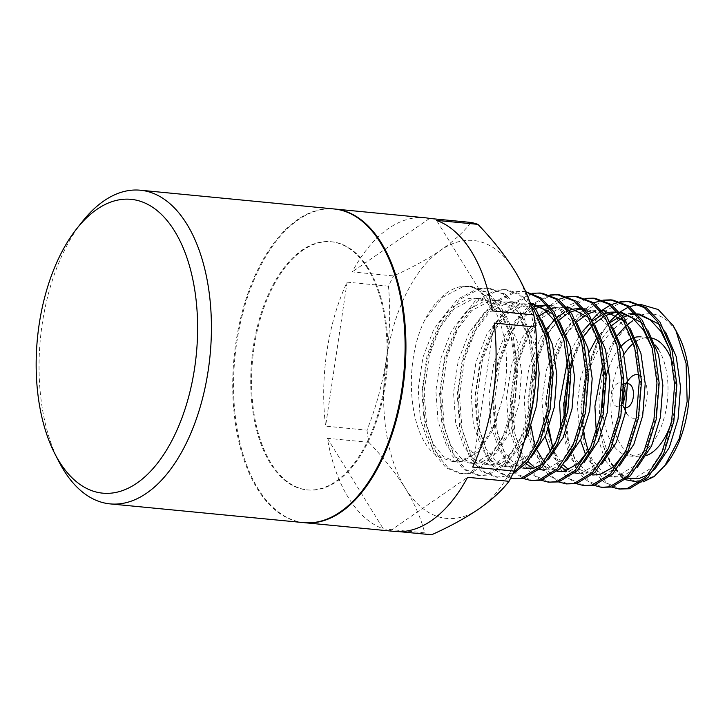 <?xml version="1.0" encoding="UTF-8"?>
<svg xmlns="http://www.w3.org/2000/svg" width="725" height="725" viewBox="0 0 725 725"><rect width="100%" height="100%" fill="white"/><g stroke="black" fill="none" stroke-linecap="round" stroke-linejoin="round"><path stroke-width="0.54" stroke-dasharray="3.62 2.72" d="M59.033 461.843A157.561 85.242 95.5 0 1 64.924 249.382A157.561 85.242 95.5 0 1 82.278 221.696M334.089 208.963A157.561 85.242 -84.5 0 0 242.712 310.218A157.561 85.242 -84.5 0 0 257.321 488.786A157.561 85.242 -84.5 0 0 303.73 522.625M367.629 268.504A124.655 67.443 -84.5 0 0 330.917 241.724A124.655 67.443 -84.5 0 0 258.626 321.827A124.655 67.443 -84.5 0 0 270.18 463.094A124.655 67.443 -84.5 0 0 306.892 489.873A124.655 67.443 -84.5 0 0 379.193 409.77A124.655 67.443 -84.5 0 0 367.629 268.504M368.463 268.585A124.655 67.443 -84.5 0 0 331.751 241.806A124.655 67.443 -84.5 0 0 259.459 321.909A124.655 67.443 -84.5 0 0 271.023 463.175A124.655 67.443 -84.5 0 0 307.735 489.955A124.655 67.443 -84.5 0 0 380.027 409.852A124.655 67.443 -84.5 0 0 368.463 268.585M304.147 522.671A157.561 85.242 95.5 0 1 258.154 488.858A157.561 85.242 95.5 0 1 243.446 310.663A157.561 85.242 95.5 0 1 334.506 209.008M425.077 217.772A157.561 85.242 -84.5 0 0 352.205 271.911L393.621 275.917C411.845 267.715 427.641 259.079 440.99 250.025C453.923 240.927 463.928 231.737 471.014 222.448M388.491 286.148L347.085 282.143A157.561 85.242 -84.5 0 0 325.588 426.155L367.004 430.161C376.094 407.151 382.564 383.425 386.425 358.993C389.86 334.524 390.548 310.246 388.491 286.148A157.561 85.242 95.5 0 1 393.621 275.917M368.789 442.313L327.374 438.308A157.561 85.242 -84.5 0 0 348.317 497.586A157.561 85.242 -84.5 0 0 383.289 528.851L424.696 532.857C421.125 518.592 414.7 503.775 405.42 488.423C395.714 473.035 383.507 457.665 368.789 442.313A157.561 85.242 95.5 0 1 367.004 430.161M621.307 476.778L610.151 463.048L603.155 445.232A83.765 45.322 -84.5 0 0 610.903 462.613A83.765 45.322 -84.5 0 0 666.483 463.873M678.836 336.201A83.765 45.322 -84.5 0 0 676.38 331.851A83.765 45.322 -84.5 0 0 644.108 314.288L632.744 320.713M624.47 478.98L625.938 479.805M639.912 482.451L643.184 481.853M623.962 354.398A59.831 32.371 -84.5 0 0 620.256 443.936A59.831 32.371 -84.5 0 0 637.873 456.786A59.831 32.371 -84.5 0 0 646.51 455.527M671.395 422.312A59.831 32.371 -84.5 0 0 672.773 363.66M658.681 349.722A59.831 32.371 95.5 0 1 664.227 417.528A59.831 32.371 95.5 0 1 629.527 455.98A59.831 32.371 95.5 0 1 614.274 446.555M612.598 444.217A59.831 32.371 95.5 0 1 611.909 443.129A59.831 32.371 95.5 0 1 602.557 404.224M626.717 413.549A21.94 11.872 -84.5 0 0 643.691 410.024A21.94 11.872 -84.5 0 0 643.863 379.302A21.94 11.872 -84.5 0 0 639.042 374.961M626.083 407.541A11.962 6.471 95.5 0 1 625.793 407.522A11.962 6.471 95.5 0 1 622.268 404.958A11.962 6.471 95.5 0 1 621.914 404.333A11.962 6.471 95.5 0 1 623.681 386.099A11.962 6.471 95.5 0 1 628.095 383.706M622.829 402.873A11.962 6.471 95.5 0 1 617.446 406.716A11.962 6.471 95.5 0 1 613.921 404.151A11.962 6.471 95.5 0 1 612.806 390.585A11.962 6.471 95.5 0 1 619.748 382.9A11.962 6.471 95.5 0 1 623.273 385.464A11.962 6.471 95.5 0 1 623.862 386.588M531.108 305.742L518.792 294.45L504.754 289.61L495.8 290.045L475.029 301.083L457.176 324.546L444.778 356.863L439.567 393.095L442.159 427.696L451.992 455.391L463.71 469.465L477.847 475.364L485.886 474.839L504.446 463.592L520.097 439.903L530.283 407.377L533.283 370.937L528.48 336.119L516.436 308.207L503.005 293.969L487.082 287.897L478.128 288.333L457.357 299.371L439.504 322.843L427.107 355.159L421.896 391.382L424.487 425.983L434.32 453.687L446.038 467.752L460.176 473.652L468.214 473.126L486.774 461.879L502.425 438.19L512.611 405.665L515.62 369.224L510.817 334.406L498.773 306.494L485.333 292.257L469.41 286.185L461.789 286.393A93.742 50.714 -84.5 0 0 425.022 319.562C401.288 366.016 409.625 445.703 441.371 457.801L452.056 461.39L466.864 458.354L480.92 446.79L492.719 427.94L500.993 403.807C517.849 347.828 494.495 281.835 461.789 286.393M535.059 388.065L535.494 371.146L530.691 336.327L518.647 308.415L505.216 294.187L489.293 288.115L480.34 288.55L459.568 299.579L441.715 323.051L429.318 355.368L424.107 391.591L426.699 426.2L436.532 453.895L448.249 467.969L462.387 473.869L470.425 473.343L488.985 462.088L504.636 438.407L514.822 405.882L517.822 369.442L513.019 334.624L500.975 306.711L487.544 292.474L471.622 286.402L462.668 286.837L442.549 297.304L425.022 319.562M529.767 301.836L518.901 293.462L506.956 289.819L498.002 290.263L477.24 301.292L459.378 324.764L446.99 357.081L441.77 393.303L444.371 427.913L454.203 455.608L465.921 469.673L480.059 475.573L488.097 475.047L506.657 463.801L522.308 440.12L530.8 415.398M525.788 291.84L522.417 291.323L513.463 291.758L492.701 302.787L474.839 326.259L462.45 358.576L457.23 394.799L459.831 429.408L469.664 457.103L481.382 471.177L495.519 477.077L503.558 476.552L513.554 472.31M525.707 291.658L515.674 291.967L494.903 303.005L477.05 326.477L464.653 358.793L459.442 395.016L462.033 429.617L471.875 457.321L483.584 471.386L497.731 477.286L505.769 476.76L512.593 474.304M532.268 293.272L510.373 304.5L492.511 327.972L480.113 360.289L474.902 396.512L477.494 431.121L487.336 458.816L497.867 471.921L510.554 478.382M542.3 293.244L533.346 293.679L512.575 304.718L494.722 328.18L482.324 360.497L477.113 396.729L479.705 431.33L489.538 459.034L501.256 473.099L515.393 478.998M549.94 294.975L528.036 306.213L510.183 329.685L497.785 362.002L492.574 398.224L495.166 432.825L505.008 460.529L513.345 471.622L523.26 478.509M559.972 294.957L551.018 295.392L530.247 306.421L512.394 329.893L499.996 362.21L494.785 398.433L497.377 433.042L507.21 460.737L518.928 474.812L533.065 480.711M567.612 296.688L566.479 296.888M558.431 299.461L541.901 311.605L527.854 331.388L515.457 363.705L510.246 399.937L512.838 434.538L522.671 462.233L531.008 473.325L540.932 480.222M577.635 296.661L568.681 297.105L547.919 308.134L530.057 331.606L517.668 363.923L512.448 400.146L515.049 434.755L524.882 462.45L536.6 476.515L550.737 482.415M585.274 298.401L568.608 305.47L554.036 319.825M552.867 321.383L545.517 333.101L533.129 365.418L527.909 401.641L530.51 436.251L540.342 463.946L548.68 475.038L558.594 481.935M595.307 298.374L594.201 298.283M586.353 298.809L565.591 309.847L547.728 333.319L535.331 365.636L530.12 401.858L531.081 426.146M534.316 443.41L542.554 464.163L554.263 478.228L568.409 484.128M602.946 300.114L601.813 300.304M593.775 302.887L577.245 315.031L563.189 334.814L550.792 367.131L545.581 403.354L548.173 437.954L558.014 465.658L566.352 476.751L576.266 483.638M612.978 300.087L611.873 299.996M604.025 300.522L583.253 311.56L565.4 335.022L553.003 367.339L547.792 403.571L548.752 427.859M552.921 448.431L553.764 451.14M554.299 452.699L560.226 465.867L571.934 479.941L586.081 485.841M620.618 301.817L619.485 302.017M611.447 304.591L610.278 305.143M601.967 310.345L600.762 311.306M598.66 313.109L597.074 314.568M592.117 319.843L580.861 336.527L568.463 368.835L563.252 405.067L565.844 439.667L575.686 467.371L584.024 478.455L593.938 485.351M630.65 301.799L621.697 302.234L600.925 313.263L583.072 336.735L573.131 360.488M570.629 369.243L568.672 377.834M565.364 412.126L568.708 442.975L577.888 467.58L589.606 481.645L603.744 487.553M609.788 321.556L598.533 338.231L586.135 370.548L580.924 406.779L583.516 441.38L593.349 469.075L601.687 480.168L611.61 487.064M612.58 318.456C600.055 332.902 591.437 352.649 586.724 377.698C579.384 411.084 583.272 448.295 595.56 469.293L607.278 483.358L621.416 489.257M652.355 338.212A59.831 32.371 -84.5 0 0 649.41 337.678A59.831 32.371 -84.5 0 0 636.713 340.968M635.345 341.874A59.831 32.371 -84.5 0 0 633.596 343.188M603.155 445.232L599.947 426.835L598.941 397.481L603.843 368.164L614.002 342.662L628.067 324.374M431.602 534.778A157.561 85.242 95.5 0 1 424.696 532.857M399.285 531.652L390.195 530.772A157.561 85.242 -84.5 0 0 394.717 531.434M390.195 530.772L467.589 477.304M327.374 438.308L383.289 528.851M347.085 282.143L325.588 426.155M429.608 218.442L352.205 271.911M492.42 310.907L436.513 220.364M472.718 467.072L494.205 323.06M405.42 488.423A139.617 75.536 -84.5 0 0 478.98 508.887A139.617 75.536 -84.5 0 0 533.546 399.91A139.617 75.536 -84.5 0 0 514.56 270.479A139.617 75.536 -84.5 0 0 440.99 250.025A139.617 75.536 -84.5 0 0 386.425 358.993A139.617 75.536 -84.5 0 0 405.42 488.423M586.724 377.698C598.016 339.454 622.123 314.215 644.108 314.288M640.257 304.319L638.725 304.409M629.563 306.63L628.33 307.137M619.739 312.176L618.507 313.109M603.943 386.498A59.831 32.371 95.5 0 1 606.127 376.184M608.928 367.339A59.831 32.371 95.5 0 1 619.793 347.819M632.019 338.285A59.831 32.371 95.5 0 1 633.913 337.614M649.41 337.678L641.054 336.871A59.831 32.371 95.5 0 1 655.364 345.127M629.309 378.967A21.94 11.872 -84.5 0 0 624.633 388.863M623.545 394.672A21.94 11.872 -84.5 0 0 623.31 397.862M623.382 401.795A21.94 11.872 -84.5 0 0 624.234 407.377M625.521 411.247A21.94 11.872 -84.5 0 0 626.074 412.407M627.959 324.175L624.887 326.912M617.356 335.494L610.631 346.061L602.992 363.388M596.322 432.472L604.822 459.587M605.266 460.411L615.733 473.253L628.04 478.418L635.046 477.956L651.204 468.069L664.807 447.252L673.625 418.678L676.126 386.661L669.827 349.74M637.565 314.061L635.245 313.717L637.447 313.934M628.367 313.871L626.101 314.297M622.358 315.402L620.763 316.028M610.287 322.462L597.101 337.469M588.972 352.459L580.743 377.653L577.236 404.514L580.489 439.966M585.718 455.019L587.875 459.197L598.062 471.54L610.368 476.715L617.374 476.243L633.532 466.356L647.144 445.54L655.953 416.966L658.454 384.957L652.156 348.027M619.893 312.348L617.573 312.013M610.695 312.167L608.429 312.593M604.686 313.689L603.091 314.315M592.624 320.758L591.183 321.982M582.012 332.077L575.297 342.644L571.309 350.755M569.27 355.622L567.648 359.962M560.978 429.046L570.213 457.484L580.39 469.827L592.697 475.002L604.115 474.966L619.413 465.948M625.213 452.074L629.472 443.836L638.281 415.253L640.782 383.244L636.432 352.658L625.72 328.135L613.821 315.62L599.729 310.282L590.766 310.88M587.014 311.986L571.146 322.48L557.625 340.931L546.605 369.297L541.892 401.097L545.155 436.541M550.384 451.603L552.541 455.78L561.431 467.054M566.388 470.561L574.608 473.244M577.254 473.389L579.447 473.715L575.034 473.289L582.03 472.827L598.197 462.931L611.8 442.123L620.609 413.549L623.119 381.531L618.76 350.945L608.048 326.422L596.149 313.916L582.057 308.569L586.48 308.995L600.572 314.342L612.634 327.093M569.342 310.273L567.757 310.889M566.18 311.596L563.832 312.819M557.28 317.333L555.839 318.565M545.834 329.803L539.953 339.218L528.933 367.584L524.22 399.384L526.368 429.753L534.869 454.067L545.055 466.411L557.362 471.576L568.781 471.54L584.069 462.532M589.869 448.657L594.128 440.41L602.946 411.836L605.447 379.827L601.097 349.233L590.386 324.709L578.487 312.203L564.385 306.856L555.423 307.454M551.68 308.56L550.085 309.185M539.608 315.629L522.281 337.515L511.27 365.871L506.558 397.672L508.696 428.049L517.197 452.355L526.087 463.628M531.053 467.136L539.264 469.827M566.397 460.819L551.109 469.827L539.69 469.873L546.695 469.401L562.854 459.514L576.466 438.707L585.274 410.123L587.776 378.115L583.426 347.529L572.714 323.006L560.815 310.49L546.722 305.153L551.136 305.578L547.167 305.479M534.008 306.856L532.413 307.472M531.76 307.753L517.097 318.411L504.618 335.802L493.598 364.167L488.886 395.959L491.024 426.336L499.534 450.642L509.711 462.994L522.018 468.16L529.023 467.688L545.182 457.801L558.794 436.994L567.603 408.411L570.104 376.402L563.805 339.472M531.543 303.793L521.13 303.82L502.76 313.49L486.946 334.089L475.926 362.455L471.214 394.255L473.353 424.623L481.862 448.938L492.039 461.281L504.355 466.447L511.352 465.985L527.519 456.088L541.122 435.281L549.931 406.707L552.441 374.689L548.082 344.103L537.37 319.58L525.471 307.074L511.379 301.727L503.458 302.108L485.088 311.786L469.274 332.376L458.254 360.742L453.542 392.542L455.69 422.92L464.19 447.225L474.377 459.568L486.683 464.743L493.68 464.272L509.847 454.385L523.45 433.568L532.259 404.994L534.769 372.985L530.419 342.39L519.707 317.867L507.808 305.361L493.707 300.014L485.795 300.395L467.417 310.073L451.603 330.673L440.592 359.038L435.879 390.829L438.018 421.207L446.518 445.513L456.705 457.856L469.012 463.03L476.017 462.559L492.175 452.672L505.787 431.864L514.596 403.281L517.097 371.272L512.747 340.687L502.035 316.163L490.136 303.648L476.035 298.31L468.123 298.682L449.754 308.361L433.94 328.96L422.92 357.325L418.207 389.126L420.346 419.494L428.856 443.809L441.371 457.801M599.947 426.835L609.97 461.336L620.147 473.679L632.454 478.853M648.286 474.585L654.748 469.374M665.641 332.222L659.378 324.392M637.52 314.007L635.517 314.034M630.523 314.722L628.24 315.339M623.627 317.151L622.095 317.922M611.827 325.434L597.382 344.783L586.362 373.148L581.649 404.94L583.389 433.142M588.319 451.204L592.298 459.623L602.475 471.966L614.791 477.141L621.787 476.669L637.076 467.661M647.969 330.518L641.707 322.679M619.848 312.303L617.845 312.321M605.955 315.438L604.423 316.209M594.165 323.722L592.733 325.126M583.842 336.183L579.71 343.07L572.795 358.377M570.376 365.527L568.554 371.97M564.132 417.736L567.593 440.057L574.626 457.919L584.812 470.262L597.119 475.428M630.297 328.806L624.035 320.967M602.176 310.59L595.18 311.306M588.283 313.726L586.752 314.496M576.493 322.009L566.171 334.479M565.038 336.246L562.038 341.357L551.027 369.723L546.315 401.523L548.055 429.726M552.976 447.787L556.954 456.206L563.243 464.942M568.708 469.7L575.079 472.827M579.447 473.715L586.452 473.253L601.741 464.236M584.513 308.877L582.51 308.904M570.611 312.022L569.08 312.792M568.246 313.245L565.881 314.686M558.821 320.305L548.508 332.766M547.366 334.533L544.375 339.653L533.355 368.01L528.643 399.81L530.256 427.261L537.125 450.316M542.889 460.013L551.743 468.45L561.775 472.011M594.962 325.38L588.7 317.55M568.808 307.291L560.887 307.663L542.518 317.342L526.703 337.941L515.683 366.306L510.971 398.097L513.11 428.475L521.619 452.781L527.909 461.517M533.364 466.275L535.467 467.571M537.986 468.767L539.735 469.401M577.29 323.676L565.228 310.916L551.136 305.578M535.277 308.596L533.745 309.367M532.467 310.073L519.816 320.667L509.032 336.228L498.012 364.593L493.299 396.394L495.447 426.762L503.948 451.077L514.134 463.42L526.441 468.586L522.018 468.16M542.264 464.317L548.734 459.106M559.618 321.963L553.356 314.133M533.464 303.866L525.553 304.246L507.174 313.925L491.36 334.515L480.349 362.881L475.636 394.681L477.775 425.049L486.276 449.364L496.462 461.707L508.769 466.873L515.774 466.411L531.062 457.403M541.956 320.251L529.893 307.5L515.792 302.153L507.881 302.533L489.511 312.212L473.697 332.811L462.677 361.168L457.964 392.968L460.103 423.346L468.604 447.651L478.79 459.994L491.097 465.169L498.102 464.698L512.031 456.968L524.438 440.782M536.708 350.791L524.121 318.302L512.222 305.787L498.129 300.449L490.209 300.821L471.839 310.499L456.025 331.098L445.005 359.464L440.292 391.255L442.431 421.633L450.941 445.938L461.118 458.282L473.434 463.456L480.43 462.985L496.598 453.098L510.201 432.29L519.009 403.707L521.511 371.698L517.161 341.112L506.449 316.589L494.55 304.074L480.457 298.736L472.537 299.117L454.167 308.787L438.353 329.386L427.333 357.751L422.621 389.552L424.768 419.92L433.269 444.235L443.455 456.578L455.762 461.743L462.758 461.281L478.926 451.385L492.529 430.577L500.993 403.807M330.917 241.724L331.751 241.806M629.527 455.98L637.873 456.786M617.446 406.716L625.793 407.522M469.41 286.185L471.622 286.402M487.082 287.897L489.284 288.115M504.745 289.61L506.956 289.819M522.417 291.323L524.628 291.532M460.185 473.652L462.387 473.869M477.847 475.364L480.059 475.573M495.519 477.077L497.731 477.286M306.892 489.873L307.735 489.955M621.914 404.333L625.503 411.302M623.681 386.099L625.748 383.48M619.748 382.9L623.89 383.298M614.791 477.141L610.368 476.715M621.814 312.421L617.401 311.995M602.112 310.508L599.729 310.282M566.769 307.092L564.385 306.856M531.434 303.666L529.051 303.44M508.769 466.873L504.355 466.447M515.792 302.153L511.379 301.727M491.097 465.169L486.683 464.743M498.129 300.449L493.707 300.014M473.434 463.456L469.012 463.03M480.457 298.736L476.035 298.31M455.762 461.743L452.056 461.39"/><path stroke-width="1.09" d="M76.651 228.819L82.278 221.696A157.561 85.242 95.5 0 1 140.414 190.222A157.561 85.242 95.5 0 1 186.823 224.07A157.561 85.242 95.5 0 1 185.546 444.715A157.561 85.242 95.5 0 1 110.055 503.884A157.561 85.242 95.5 0 1 63.646 470.036A157.561 85.242 95.5 0 1 59.033 461.843L54.873 453.768A147.592 79.85 95.5 0 1 60.402 254.756A147.592 79.85 95.5 0 1 76.651 228.819A147.592 79.85 95.5 0 1 181.25 243.518A147.592 79.85 95.5 0 1 173.375 437.728A147.592 79.85 95.5 0 1 54.873 453.768M110.055 503.884L303.73 522.625A157.561 85.242 -84.5 0 0 395.107 421.379A157.561 85.242 -84.5 0 0 380.489 242.812A157.561 85.242 -84.5 0 0 334.089 208.963L140.414 190.222M334.506 209.008A157.561 85.242 95.5 0 1 334.923 209.045A157.561 85.242 95.5 0 1 381.332 242.893A157.561 85.242 95.5 0 1 395.941 421.461A157.561 85.242 95.5 0 1 304.563 522.707A157.561 85.242 95.5 0 1 304.147 522.671M533.836 314.913L492.42 310.907A157.561 85.242 -84.5 0 0 471.486 251.62A157.561 85.242 -84.5 0 0 436.513 220.364L477.929 224.369C492.647 239.721 504.854 255.091 514.56 270.479C523.84 285.831 530.265 300.648 533.836 314.913A157.561 85.242 95.5 0 1 535.621 327.066C537.678 351.163 536.989 375.441 533.546 399.91C529.685 424.343 523.214 448.068 514.125 471.078A157.561 85.242 95.5 0 1 509.004 481.309C501.918 490.598 491.912 499.788 478.98 508.887C465.631 517.94 449.835 526.577 431.602 534.778L399.285 531.652M334.923 209.045L425.077 217.772A157.561 85.242 -84.5 0 1 429.608 218.442L471.014 222.448A157.561 85.242 95.5 0 1 477.929 224.369M643.184 481.853L654.131 476.552L666.483 463.873A83.765 45.322 -84.5 0 0 678.836 336.201L675.863 330.437M621.307 476.778L624.47 478.98M625.938 479.805L639.912 482.451M664.544 466.311L679.352 438.344L687.164 401.405L686.077 363.406L675.854 330.437L673.126 325.561L658.237 309.521L640.257 304.319M646.51 455.527A59.831 32.371 -84.5 0 0 671.395 422.312M672.773 363.66A59.831 32.371 -84.5 0 0 667.027 350.528A59.831 32.371 -84.5 0 0 652.355 338.212M614.274 446.555A59.831 32.371 95.5 0 1 612.598 444.217M623.89 383.298L628.095 383.706A11.962 6.471 95.5 0 1 631.62 386.271A11.962 6.471 95.5 0 1 632.798 399.584A11.962 6.471 95.5 0 1 626.083 407.541M623.862 386.588A11.962 6.471 95.5 0 1 622.829 402.873M513.554 472.31L526.731 460.022L537.769 441.616L547.955 409.081L550.955 372.65L546.152 337.832L534.107 309.919L531.108 305.742M512.593 474.304L527.51 461.997L539.971 441.833L550.157 409.299L553.166 372.858L548.363 338.04L536.319 310.128L529.767 301.836M510.554 478.382L521.23 478.255L539.79 467.009L555.432 443.328L565.618 410.794L568.627 374.354L563.823 339.536L551.779 311.623L539.871 298.51L525.788 291.84M513.191 478.781L523.432 478.473L541.992 467.226L557.643 443.537L567.829 411.012L570.838 374.571L566.035 339.753L553.991 311.841L541.049 297.957L525.707 291.658M523.26 478.509L530.863 480.494L538.893 479.968L557.452 468.722L573.103 445.032L583.29 412.507L586.298 376.067L581.495 341.248L569.451 313.336L556.021 299.099L540.089 293.027L532.268 293.272M530.863 480.494L541.104 480.186L559.664 468.93L575.315 445.25L585.501 412.724L588.501 376.284L583.707 341.466L571.653 313.553L558.223 299.316L542.3 293.244L540.089 293.027M540.932 480.222L548.526 482.207L556.564 481.681L575.124 470.434L590.775 446.745L600.962 414.22L603.961 377.779L599.167 342.961L587.114 315.049L573.683 300.812L557.761 294.74L549.94 294.975M548.526 482.207L558.776 481.889L577.336 470.643L592.987 446.962L603.173 414.428L606.173 377.988L601.369 343.17L589.325 315.257L575.895 301.029L559.972 294.957L557.761 294.74M558.594 481.935L566.198 483.91L574.236 483.385L592.796 472.138L608.447 448.458L618.633 415.923L621.633 379.483L616.83 344.665L604.786 316.752L591.355 302.524L575.433 296.452L567.612 296.688M566.479 296.888L558.431 299.461M566.198 483.91L576.447 483.602L595.007 472.356L610.649 448.666L620.836 416.141L623.844 379.701L619.041 344.882L606.997 316.97L593.567 302.733L577.635 296.661L575.423 296.452M576.266 483.638L583.87 485.623L591.908 485.097L610.468 473.851L626.11 450.171L636.296 417.636L639.305 381.196L634.502 346.378L622.458 318.465L609.027 304.237L593.095 298.156L585.274 298.401M554.036 319.825L552.867 321.383M583.87 485.623L594.11 485.315L612.67 474.068L628.321 450.379L638.507 417.854L641.516 381.413L636.713 346.595L624.669 318.683L611.238 304.446L595.307 298.374L593.095 298.156M594.201 298.283L586.353 298.809M531.081 426.146L534.316 443.41M593.938 485.351L601.542 487.336L609.58 486.81L628.14 475.564L643.782 451.874L653.968 419.349L656.977 382.909L652.174 348.091L640.13 320.178L626.699 305.941L610.767 299.869L602.946 300.114M601.813 300.304L593.775 302.887M601.542 487.336L611.782 487.028L630.342 475.772L645.993 452.092L656.179 419.558L659.179 383.126L654.385 348.308L642.332 320.396L628.901 306.158L612.978 300.087L610.767 299.869M611.873 299.996L604.025 300.522M548.752 427.859L552.921 448.431M553.764 451.14L554.299 452.699M611.61 487.064L619.204 489.049L627.243 488.523L645.803 477.267L661.454 453.587L671.64 421.062L674.64 384.622L669.846 349.803L657.793 321.891L644.362 307.654L628.439 301.582L620.618 301.817M619.485 302.017L611.447 304.591M610.278 305.143L601.967 310.345M600.762 311.306L598.66 313.109M597.074 314.568L592.117 319.843M619.204 489.049L629.454 488.732L648.014 477.485L663.665 453.805L673.851 421.27L676.851 384.83L672.048 350.012L660.004 322.099L646.573 307.871L630.65 301.799L628.439 301.582M573.131 360.488L570.629 369.243M568.672 377.834L565.464 405.275L565.364 412.126M530.8 415.398L535.059 388.065M636.713 340.968A59.831 32.371 -84.5 0 0 635.345 341.874M633.596 343.188A59.831 32.371 -84.5 0 0 623.962 354.398M628.067 324.374L632.744 320.713L627.959 324.175M618.507 313.109L609.788 321.556M304.563 522.707L394.717 531.434A157.561 85.242 -84.5 0 0 467.589 477.304L509.004 481.309M514.125 471.078L472.718 467.072A157.561 85.242 -84.5 0 0 494.205 323.06L535.621 327.066M638.725 304.409L629.563 306.63M628.33 307.137L619.739 312.176M602.557 404.224A59.831 32.371 95.5 0 1 603.943 386.498M606.127 376.184A59.831 32.371 95.5 0 1 608.928 367.339M619.793 347.819A59.831 32.371 95.5 0 1 632.019 338.285M633.913 337.614A59.831 32.371 95.5 0 1 641.054 336.871M655.364 345.127A59.831 32.371 95.5 0 1 658.681 349.722M639.042 374.961A21.94 11.872 -84.5 0 0 629.309 378.967L625.748 383.48M624.633 388.863A21.94 11.872 -84.5 0 0 623.545 394.672M623.31 397.862A21.94 11.872 -84.5 0 0 623.382 401.795M624.234 407.377A21.94 11.872 -84.5 0 0 625.521 411.247M625.503 411.302L626.074 412.407A21.94 11.872 -84.5 0 0 626.717 413.549M624.887 326.912L617.356 335.494M602.992 363.388L594.899 406.227L596.322 432.472M604.822 459.587L605.266 460.411M669.827 349.74L661.064 331.552L650.298 319.861L637.565 314.061M635.064 313.698L628.367 313.871M626.101 314.297L622.358 315.402M620.763 316.028L610.287 322.462M597.101 337.469L588.972 352.459M580.489 439.966L585.718 455.019M652.156 348.027L643.392 329.848L632.626 318.148L619.893 312.348M617.573 312.013L610.695 312.167M608.429 312.593L604.686 313.689M603.091 314.315L592.624 320.758M591.183 321.982L582.012 332.077M571.309 350.755L569.27 355.622M567.648 359.962L559.564 402.801L560.978 429.046M592.697 475.002L599.702 474.531L613.123 467.253L625.213 452.074M590.766 310.88L587.014 311.986M545.155 436.541L550.384 451.603M561.431 467.054L566.388 470.561M582.057 308.569L574.146 308.95L569.342 310.273M567.757 310.889L566.18 311.596M563.832 312.819L557.28 317.333M555.839 318.565L545.834 329.803M557.362 471.576L564.358 471.114L577.78 463.837L589.869 448.657M555.423 307.454L551.68 308.56M550.085 309.185L539.608 315.629M526.087 463.628L531.053 467.136M546.722 305.153L538.802 305.524L534.008 306.856M532.413 307.472L531.76 307.753M563.805 339.472L555.042 321.293L544.276 309.602L531.543 303.793M628.04 478.418L639.459 478.382L648.286 474.585M654.748 469.374L669.229 447.678L678.038 419.104L680.539 387.096L676.235 356.682L665.641 332.222M659.378 324.392L639.486 314.133L637.52 314.007M635.517 314.034L630.523 314.722M628.24 315.339L623.627 317.151M622.095 317.922L611.827 325.434M583.389 433.142L588.319 451.204M637.076 467.661L651.558 445.975L660.366 417.392L662.877 385.383L658.572 354.969L647.969 330.518M641.707 322.679L621.814 312.421L619.848 312.303M617.845 312.321L613.903 312.801L605.955 315.438M604.423 316.209L594.165 323.722M592.733 325.126L583.842 336.183M572.795 358.377L570.376 365.527M568.554 371.97L563.978 403.236L564.132 417.736M619.413 465.948L633.886 444.262L642.694 415.679L645.205 383.67L640.9 353.265L630.297 328.806M624.035 320.967L604.143 310.708L602.176 310.59M595.18 311.306L588.283 313.726M586.752 314.496L576.493 322.009M566.171 334.479L565.038 336.246M548.055 429.726L552.976 447.787M563.243 464.942L568.708 469.7M575.079 472.827L577.254 473.389M601.741 464.236L616.223 442.549L625.032 413.975L627.533 381.957L623.228 351.553L612.634 327.093M586.48 308.995L584.513 308.877M582.51 308.904L578.559 309.376L570.611 312.022M569.08 312.792L568.246 313.245M565.881 314.686L558.821 320.305M548.508 332.766L547.366 334.533M537.125 450.316L542.889 460.013M584.069 462.532L598.551 440.836L607.36 412.262L609.861 380.253L605.556 349.84L594.962 325.38M588.7 317.55L568.808 307.291L566.769 307.092M527.909 461.517L533.364 466.275M535.467 467.571L537.986 468.767M539.735 469.401L544.112 470.298M566.397 460.819L580.879 439.132L589.688 410.549L592.189 378.541L587.893 348.127L577.29 323.676M547.167 305.479L543.215 305.959L535.277 308.596M533.745 309.367L532.467 310.073M526.441 468.586L533.437 468.123L542.264 464.317M548.734 459.106L563.207 437.42L572.016 408.846L574.526 376.828L570.222 346.423L559.618 321.963M553.356 314.133L533.464 303.866L531.434 303.666M531.062 457.403L545.544 435.707L554.353 407.133L556.854 375.124L552.55 344.71L541.956 320.251M524.438 440.782L527.873 434.003L536.681 405.42L539.183 373.411L536.708 350.791M639.486 314.133L637.447 313.934M604.143 310.708L602.112 310.508"/></g></svg>
